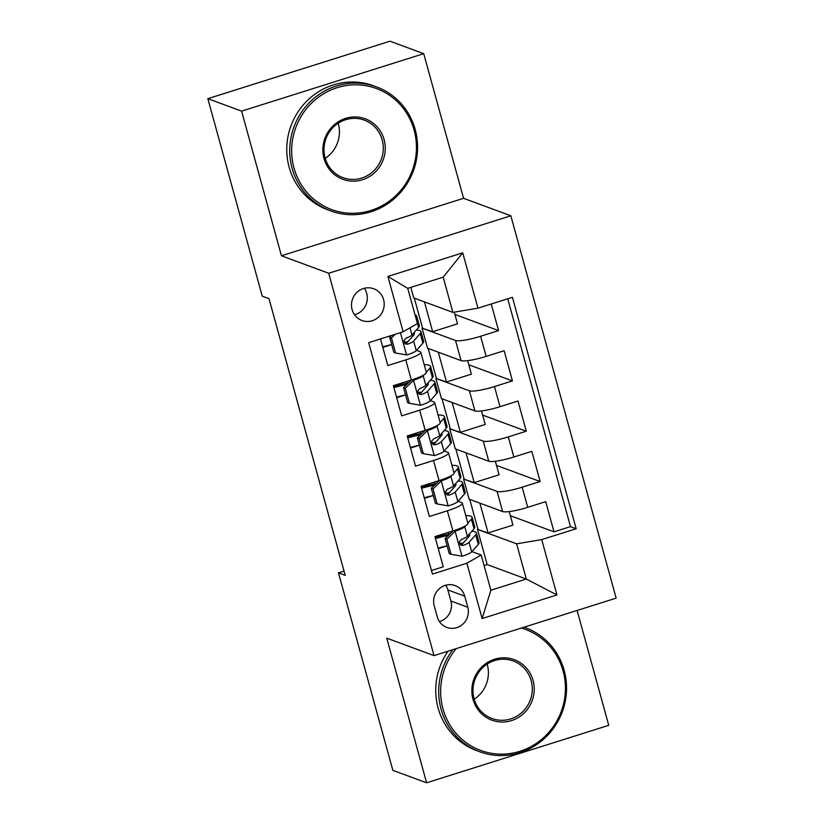 <?xml version="1.0" encoding="UTF-8"?>
<svg xmlns="http://www.w3.org/2000/svg" width="824" height="824" viewBox="0 0 824 824"><rect width="100%" height="100%" fill="white"/><g stroke="black" fill="none" stroke-linecap="round" stroke-linejoin="round"><path stroke-width="1.24" d="M352.095 309.608A16.923 16.284 110.3 0 0 361.983 320.515A16.923 16.284 110.3 0 0 378.875 316.807A16.923 16.284 110.3 0 0 383.603 299.668A16.923 16.284 110.3 0 0 373.715 288.761A16.923 16.284 110.3 0 0 356.823 292.479A16.923 16.284 110.3 0 0 352.095 309.608M354.526 314.758A16.923 16.284 110.3 0 0 366.721 293.437A16.923 16.284 110.3 0 0 364.301 288.287M423.732 53.673L241.607 111.137L281.447 255.79L463.572 198.316L423.732 53.673L389.979 41.2L207.844 98.674L262.238 296.146L268.984 298.638L345.204 575.348L338.458 572.855L392.852 770.327L426.605 782.8L608.74 725.326L577.099 610.471M463.572 198.316L510.839 215.775L616.156 598.142L434.021 655.616L328.704 273.249L510.839 215.775M380.492 338.932L387.826 365.547L405.789 359.872L411.331 379.998A21.156 3.44 -15.4 0 0 426.327 372.386L420.786 352.26A21.156 3.44 164.6 0 1 405.789 359.872M411.331 379.998L393.367 385.673L401.679 415.852L419.653 410.187L425.194 430.313A21.156 3.44 -15.4 0 0 440.191 422.702L434.639 402.576A21.156 3.44 164.6 0 1 419.653 410.187M425.194 430.313L407.221 435.978L415.543 466.168L433.506 460.492L439.048 480.619A21.156 3.44 -15.4 0 0 454.045 473.007L448.503 452.881A21.156 3.44 164.6 0 1 433.506 460.492M439.048 480.619L421.085 486.294L429.397 516.483L447.36 510.808A21.156 3.44 -15.4 0 0 462.357 503.196A21.156 3.44 -15.4 0 0 461.656 502.599L458.093 501.28M495.358 461.265L499.087 474.789L474.222 482.627L463.603 479.043L469.144 499.169L502.64 511.539A21.156 3.44 -15.4 0 0 527.731 507.327L545.694 501.651L554.006 531.841L510.355 515.711M463.603 479.043L497.099 491.413A21.156 3.44 -15.4 0 0 522.189 487.2L540.153 481.525L496.501 465.406M540.153 481.525L531.841 451.346L513.867 457.011A21.156 3.44 -15.4 0 1 488.776 461.234L455.291 448.864L449.75 428.738L483.235 441.108L488.776 461.234M467.641 360.634L471.369 374.168L446.505 382.006L435.886 378.422L441.437 398.548L474.923 410.918A21.156 3.44 -15.4 0 0 500.014 406.706L517.977 401.031L526.289 431.22L482.637 415.09M454.292 312.152L457.505 323.853L432.651 331.701L422.032 328.117L427.574 348.233L461.059 360.603A21.156 3.44 -15.4 0 0 486.15 356.39L504.123 350.725L512.435 380.904L468.784 364.785M420.786 352.26A21.156 3.44 164.6 0 0 420.075 351.663L416.511 350.354M434.639 402.576A21.156 3.44 164.6 0 0 433.939 401.978L430.375 400.66M448.503 452.881A21.156 3.44 164.6 0 0 447.793 452.294L444.229 450.975M467.785 607.226L464.736 596.164A16.398 15.78 110.3 0 0 455.157 585.596A16.398 15.78 110.3 0 0 438.79 589.191A16.398 15.78 110.3 0 0 434.217 605.794L437.266 616.857A16.398 15.78 110.3 0 0 446.845 627.424A16.398 15.78 110.3 0 0 463.201 623.83A16.398 15.78 110.3 0 0 467.785 607.226L450.903 600.995L447.854 589.922A16.398 15.78 110.3 0 0 445.702 585.225M410.816 287.38L413.72 297.928L452.881 312.389L443.178 277.173L407.736 288.359L417.438 323.575L403.142 331.784L368.688 342.66L432.435 574.091L466.889 563.214L481.185 555.005L471.946 551.596M403.142 331.784L387.898 276.442L462.728 252.834L477.972 308.176L512.425 297.299L576.172 528.73L541.718 539.607L556.962 594.949L482.133 618.556L466.889 563.214M422.032 328.117L455.517 340.487L461.059 360.603M435.886 378.422L469.381 390.792L474.923 410.918M554.006 531.841L570.496 526.639L507.738 298.782M455.517 340.487A21.156 3.44 164.6 0 0 480.608 336.264L498.582 330.599L491.248 303.984M512.435 380.904L494.472 386.58A21.156 3.44 164.6 0 1 469.381 390.792M526.289 431.22L508.326 436.885A21.156 3.44 164.6 0 1 483.235 441.108M431.457 570.517L443.261 566.788L434.938 536.599L452.912 530.934A21.156 3.44 -15.4 0 0 467.898 523.322L462.357 503.196M481.185 555.005L490.888 590.221L526.32 579.045L516.627 543.819L541.718 539.607M484.09 565.552L487.169 564.574L526.32 579.045L556.962 594.949M487.169 564.574L477.467 529.358L516.627 543.819M241.607 111.137L207.844 98.674M281.447 255.79L328.704 273.249M434.021 655.616L386.765 638.157L426.605 782.8M344.041 571.094L338.458 572.855M509.211 511.57L512.94 525.104L488.086 532.943L477.467 529.358M477.961 529.204L469.742 499.396M464.097 478.888L455.888 449.08M481.504 410.949L485.223 424.473L460.369 432.322L449.75 428.738M450.244 428.583L442.024 398.764M436.38 378.267L428.171 348.459M422.527 327.952L414.317 298.144M447.133 545.869L438.265 548.66M448.812 534.096L448.338 532.376M570.496 526.639L576.172 528.73M488.086 532.943L479.877 503.134M498.582 330.599L454.92 314.469M434.948 483.781L434.475 482.061M433.269 495.554L424.401 498.355M474.222 482.627L466.013 452.819M460.369 432.322L452.16 402.514M419.416 445.238L410.548 448.04M421.095 433.476L420.621 431.755M446.505 382.006L438.296 352.198M405.562 394.933L396.684 397.734M407.231 383.16L406.757 381.44M432.651 331.701L424.442 301.883M477.972 308.176L452.881 312.389M391.699 344.617L382.83 347.419M490.888 590.221L482.133 618.556M387.898 276.442L407.736 288.359M462.728 252.834L443.178 277.173M439.419 621.564A16.398 15.78 110.3 0 0 450.903 600.995M454.034 530.574L455.332 531.058L446.876 539.195L451.027 554.284L462.254 556.21A14.018 2.276 -15.4 0 0 471.699 551.884L478.332 544.324A40.458 6.582 -15.4 0 0 479.053 542.48L476.427 532.922A40.458 6.582 -15.4 0 0 471.833 531.233M463.232 543.067A33.588 5.469 -15.4 0 0 459.545 543.49M447.113 545.807A33.588 5.469 -15.4 0 0 438.111 548.094M455.332 531.058A14.018 2.276 -15.4 0 0 464.767 526.721L465.653 525.712M467.867 523.199L471.4 519.172A40.458 6.582 -15.4 0 0 472.131 517.328A40.458 6.582 -15.4 0 0 465.776 515.597M446.876 539.195L445.114 538.546L449.276 553.635L451.027 554.284M445.114 538.546L453.087 530.883M472.131 517.328L474.758 526.886A40.458 6.582 164.6 0 1 474.037 528.73L467.404 536.28A14.018 2.276 164.6 0 1 461.492 539.39L459.524 541.636L459.627 543.706L460.925 545.231L463.15 545.426A14.018 2.276 -15.4 0 0 469.062 542.326L475.695 534.766A40.458 6.582 -15.4 0 0 476.427 532.922M449.997 533.839A40.458 6.582 -15.4 0 0 435.175 537.454M435.474 538.536A33.588 5.469 164.6 0 1 448.369 535.404M469.299 534.117A33.588 5.469 164.6 0 1 469.793 534.755A33.588 5.469 164.6 0 1 469.196 536.28L462.552 543.84A7.138 1.164 164.6 0 1 461.203 544.705L463.15 545.426M456.28 648.591A64.529 62.088 110.3 0 0 442.982 708.856A64.529 62.088 110.3 0 0 519.944 751.282A64.529 62.088 110.3 0 0 563.091 670.952A64.529 62.088 110.3 0 0 521.365 628.053M525.537 627.744L524.074 627.198A66.116 63.613 -69.7 0 1 525.537 627.744A66.116 63.613 -69.7 0 1 564.162 670.345A66.116 63.613 -69.7 0 1 545.694 737.264A66.116 63.613 -69.7 0 1 479.712 751.776A66.116 63.613 -69.7 0 1 441.098 709.176A66.116 63.613 -69.7 0 1 452.932 649.642M473.007 699.38A32.26 31.044 -69.7 0 1 494.575 659.221A32.26 31.044 -69.7 0 1 533.056 680.428A32.26 31.044 -69.7 0 1 511.488 720.598A32.26 31.044 -69.7 0 1 473.007 699.38M531.181 680.748A30.673 29.52 110.3 0 0 513.259 660.982A30.673 29.52 110.3 0 0 482.648 667.708A30.673 29.52 110.3 0 0 474.078 698.762A30.673 29.52 110.3 0 0 492 718.528A30.673 29.52 110.3 0 0 522.612 711.802A30.673 29.52 110.3 0 0 531.181 680.748M487.169 664.103A30.673 29.52 -69.7 0 1 487.293 664.535A30.673 29.52 -69.7 0 1 474.202 699.205M479.712 751.776L476.746 750.674A66.116 63.613 -69.7 0 1 438.131 708.074A66.116 63.613 -69.7 0 1 448.029 651.197M294.003 168.003A64.529 62.088 110.3 0 0 370.965 210.439A64.529 62.088 110.3 0 0 414.112 130.11A64.529 62.088 110.3 0 0 337.15 87.674A64.529 62.088 110.3 0 0 294.003 168.003M415.183 129.492A66.116 63.613 -69.7 0 1 396.725 196.421A66.116 63.613 -69.7 0 1 330.743 210.923A66.116 63.613 -69.7 0 1 292.118 168.323A66.116 63.613 -69.7 0 1 310.586 101.404A66.116 63.613 -69.7 0 1 376.568 86.891A66.116 63.613 -69.7 0 1 415.183 129.492M324.028 158.538A32.26 31.044 -69.7 0 1 345.606 118.368A32.26 31.044 -69.7 0 1 384.087 139.586A32.26 31.044 -69.7 0 1 362.508 179.745A32.26 31.044 -69.7 0 1 324.028 158.538M382.202 139.895A30.673 29.52 110.3 0 0 364.28 120.129A30.673 29.52 110.3 0 0 333.668 126.865A30.673 29.52 110.3 0 0 325.099 157.92A30.673 29.52 110.3 0 0 343.021 177.685A30.673 29.52 110.3 0 0 373.632 170.949A30.673 29.52 110.3 0 0 382.202 139.895M338.19 123.25A30.673 29.52 -69.7 0 1 338.314 123.693A30.673 29.52 -69.7 0 1 325.223 158.352M330.743 210.923L327.777 209.832A66.116 63.613 -69.7 0 1 289.152 167.231A66.116 63.613 -69.7 0 1 307.609 100.301A66.116 63.613 -69.7 0 1 373.591 85.799L376.568 86.891M293.447 71.657A66.116 63.613 -69.7 0 1 297.68 70.318M440.171 480.258L441.468 480.742L433.012 488.879L437.173 503.969L448.4 505.895A14.018 2.276 -15.4 0 0 457.835 501.569L464.478 494.019A40.458 6.582 -15.4 0 0 465.2 492.175L462.563 482.617A40.458 6.582 -15.4 0 0 457.979 480.928M449.368 492.752A33.588 5.469 -15.4 0 0 445.691 493.174M433.259 495.502A33.588 5.469 -15.4 0 0 424.247 497.789M441.468 480.742A14.018 2.276 -15.4 0 0 450.913 476.416L451.799 475.407M454.014 472.883L457.547 468.856A40.458 6.582 -15.4 0 0 458.268 467.023A40.458 6.582 -15.4 0 0 451.913 465.282M433.012 488.879L431.261 488.23L435.412 503.32L437.173 503.969M431.261 488.23L439.223 480.567M458.268 467.023L460.904 476.581A40.458 6.582 164.6 0 1 460.173 478.414L453.54 485.975A14.018 2.276 164.6 0 1 447.628 489.075L445.66 491.32L445.763 493.391L447.072 494.925L449.296 495.111A14.018 2.276 -15.4 0 0 455.209 492.01L461.842 484.461A40.458 6.582 -15.4 0 0 462.563 482.617M436.143 483.534A40.458 6.582 -15.4 0 0 421.322 487.149M421.62 488.23A33.588 5.469 164.6 0 1 434.516 485.099M455.445 483.812A33.588 5.469 164.6 0 1 455.94 484.44A33.588 5.469 164.6 0 1 455.332 485.975L448.699 493.524A7.138 1.164 164.6 0 1 447.35 494.39L449.296 495.111M426.317 429.953L427.615 430.427L419.159 438.564L423.309 453.663L434.547 455.59A14.018 2.276 -15.4 0 0 443.982 451.253L450.615 443.703A40.458 6.582 -15.4 0 0 451.336 441.86L448.709 432.301A40.458 6.582 -15.4 0 0 444.115 430.612M435.515 442.447A33.588 5.469 -15.4 0 0 431.838 442.869M419.406 445.187A33.588 5.469 -15.4 0 0 410.393 447.473M427.615 430.427A14.018 2.276 -15.4 0 0 437.05 426.101L437.935 425.091M440.15 422.568L443.683 418.551A40.458 6.582 -15.4 0 0 444.414 416.707A40.458 6.582 -15.4 0 0 438.059 414.966M419.159 438.564L417.397 437.915L421.558 453.015L423.309 453.663M417.397 437.915L425.369 430.252M444.414 416.707L447.041 426.266A40.458 6.582 164.6 0 1 446.32 428.109L439.686 435.659A14.018 2.276 164.6 0 1 433.774 438.759L431.807 441.015L431.91 443.085L433.208 444.61L435.433 444.806A14.018 2.276 -15.4 0 0 441.345 441.695L447.978 434.145A40.458 6.582 -15.4 0 0 448.709 432.301M422.279 433.218A40.458 6.582 -15.4 0 0 407.458 436.833M407.756 437.915A33.588 5.469 164.6 0 1 420.662 434.784M441.582 433.496A33.588 5.469 164.6 0 1 442.076 434.124A33.588 5.469 164.6 0 1 441.479 435.659L434.845 443.209A7.138 1.164 164.6 0 1 433.496 444.084L435.433 444.806M412.453 379.637L413.751 380.122L405.295 388.259L409.456 403.348L420.683 405.274A14.018 2.276 -15.4 0 0 430.118 400.948L436.761 393.388A40.458 6.582 -15.4 0 0 437.482 391.554L434.845 381.996A40.458 6.582 -15.4 0 0 430.262 380.307M421.661 392.131A33.588 5.469 -15.4 0 0 417.974 392.554M405.542 394.871A33.588 5.469 -15.4 0 0 396.529 397.158M413.751 380.122A14.018 2.276 -15.4 0 0 423.196 375.796L424.082 374.786M426.296 372.263L429.829 368.235A40.458 6.582 -15.4 0 0 430.55 366.392A40.458 6.582 -15.4 0 0 424.206 364.661M405.295 388.259L403.544 387.61L407.695 402.699L409.456 403.348M403.544 387.61L411.506 379.946M430.55 366.392L433.187 375.95A40.458 6.582 164.6 0 1 432.466 377.794L425.823 385.354A14.018 2.276 164.6 0 1 419.91 388.454L417.953 390.7L418.056 392.77L419.354 394.305L421.579 394.49A14.018 2.276 -15.4 0 0 427.491 391.39L434.124 383.829A40.458 6.582 -15.4 0 0 434.845 381.996M408.426 382.913A40.458 6.582 -15.4 0 0 393.604 386.528M393.903 387.599A33.588 5.469 164.6 0 1 406.798 384.468M427.728 383.191A33.588 5.469 164.6 0 1 428.223 383.819A33.588 5.469 164.6 0 1 427.615 385.344L420.982 392.904A7.138 1.164 164.6 0 1 419.632 393.769L421.579 394.49M395.252 334.276L391.441 337.943L395.592 353.043L406.829 354.959A14.018 2.276 -15.4 0 0 416.264 350.633L422.897 343.083A40.458 6.582 -15.4 0 0 423.629 341.239L420.992 331.681A40.458 6.582 -15.4 0 0 416.398 329.991M407.798 341.826A33.588 5.469 -15.4 0 0 404.121 342.238M391.688 344.566A33.588 5.469 -15.4 0 0 382.676 346.853M415.904 318.002L415.966 317.93A40.458 6.582 -15.4 0 0 416.697 316.086A40.458 6.582 -15.4 0 0 415.028 314.84M391.441 337.943L389.68 337.294L393.841 352.394L395.592 353.043M389.68 337.294L391.637 335.409M416.697 316.086L419.323 325.645A40.458 6.582 164.6 0 1 418.602 327.488L411.969 335.038A14.018 2.276 164.6 0 1 406.057 338.139L404.09 340.384L404.193 342.465L405.49 343.989L407.715 344.174A14.018 2.276 -15.4 0 0 413.627 341.074L420.271 333.524A40.458 6.582 -15.4 0 0 420.992 331.681M413.864 332.875A33.588 5.469 164.6 0 1 414.359 333.504A33.588 5.469 164.6 0 1 413.761 335.038L407.128 342.588A7.138 1.164 164.6 0 1 405.779 343.464L407.715 344.174M497.099 491.413L502.64 511.539M522.189 487.2L527.731 507.327M480.608 336.264L486.15 356.39M494.472 386.58L500.014 406.706M508.326 436.885L513.867 457.011M447.36 510.808L452.912 530.934M447.854 589.922L464.736 596.164M455.116 531.253L461.976 556.159M475.695 534.766L478.332 544.324M471.4 519.172L474.037 528.73M469.062 542.326L471.699 551.884M464.767 526.721L467.404 536.28M441.262 480.948L448.122 505.854M461.842 484.461L464.478 494.019M457.547 468.856L460.173 478.414M455.209 492.01L457.835 501.569M450.913 476.416L453.54 485.975M427.399 430.633L434.258 455.538M447.978 434.145L450.615 443.703M443.683 418.551L446.32 428.109M441.345 441.695L443.982 451.253M437.05 426.101L439.686 435.659M413.545 380.327L420.405 405.223M434.124 383.829L436.761 393.388M429.829 368.235L432.466 377.794M427.491 391.39L430.118 400.948M423.196 375.796L425.823 385.354M400.413 332.649L406.541 354.917M420.271 333.524L422.897 343.083M415.966 317.93L418.602 327.488M413.627 341.074L416.264 350.633M409.992 327.849L411.969 335.038"/></g></svg>

